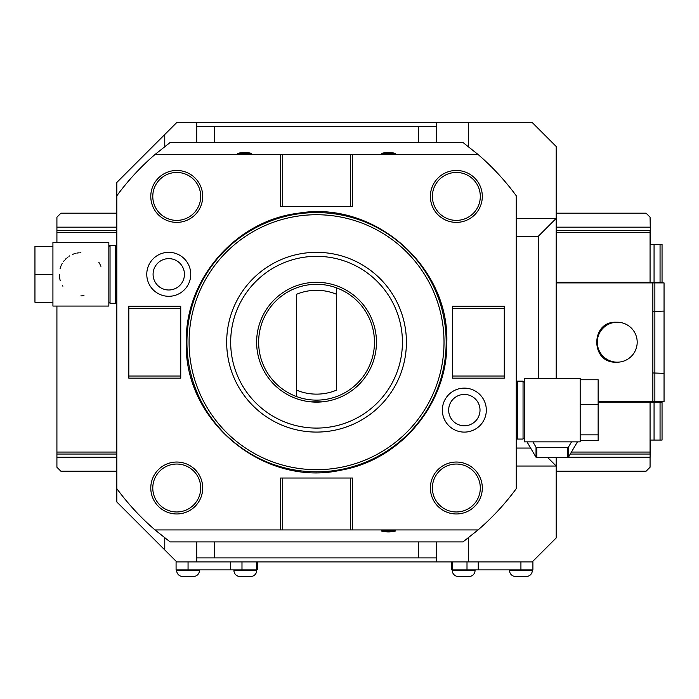 <?xml version="1.0" encoding="UTF-8"?>
<svg xmlns="http://www.w3.org/2000/svg" width="699" height="699" viewBox="0 0 699 699"><rect width="100%" height="100%" fill="white"/><g stroke="black" fill="none" stroke-linecap="round" stroke-linejoin="round"><path stroke-width="1.05" d="M164.763 146.528L164.763 134.505L116.829 182.439L116.829 195.781A247.647 247.647 0 0 1 155.038 154.479L170.11 142.5L462.983 142.5L478.055 154.479A247.647 247.647 0 0 1 516.264 195.781L516.264 488.645A247.647 247.647 0 0 1 478.055 529.938L462.983 541.926L170.11 541.926L155.038 529.938L478.055 529.938M155.038 154.479L280.596 154.479L280.596 206.406L352.497 206.406L352.497 154.479L478.055 154.479M382.257 153.23L394.629 153.23A25.959 25.959 0 0 0 382.257 153.23C376.516 153.99 400.37 153.99 394.629 153.23A25.959 25.959 0 0 0 382.257 153.23M238.464 153.23L250.836 153.23A25.959 25.959 0 0 0 238.464 153.23C232.723 153.99 256.577 153.99 250.836 153.23A25.959 25.959 0 0 0 238.464 153.23M116.829 195.781L116.829 488.645A247.647 247.647 0 0 0 155.038 529.938M176.751 462.039A25.959 25.959 0 0 0 150.783 487.998A25.959 25.959 0 0 0 176.751 513.966A25.959 25.959 0 0 0 202.71 487.998A25.959 25.959 0 0 0 176.751 462.039M456.351 462.039A25.959 25.959 0 0 0 430.383 487.998A25.959 25.959 0 0 0 456.351 513.966A25.959 25.959 0 0 0 482.31 487.998A25.959 25.959 0 0 0 456.351 462.039M456.351 170.46A25.959 25.959 0 0 0 430.383 196.419A25.959 25.959 0 0 0 456.351 222.378A25.959 25.959 0 0 0 482.31 196.419A25.959 25.959 0 0 0 456.351 170.46M176.751 170.46A25.959 25.959 0 0 0 150.783 196.419A25.959 25.959 0 0 0 176.751 222.378A25.959 25.959 0 0 0 202.71 196.419A25.959 25.959 0 0 0 176.751 170.46M486.321 410.112A21.992 21.992 0 0 1 464.337 432.104A21.992 21.992 0 0 1 442.345 410.112A21.992 21.992 0 0 1 464.337 388.128A21.992 21.992 0 0 1 486.321 410.112M190.748 274.305A21.992 21.992 0 0 1 168.756 296.297A21.992 21.992 0 0 1 146.773 274.305A21.992 21.992 0 0 1 168.756 252.322A21.992 21.992 0 0 1 190.748 274.305M352.497 154.479L280.596 154.479M350.356 154.479L350.356 206.406M282.737 154.479L282.737 206.406M214.689 541.926L214.689 557.898L196.716 557.898L196.716 541.926L196.716 561.9L176.751 561.9L116.829 501.978L116.829 488.645M196.716 561.9L436.377 561.9L436.377 541.926M478.256 561.9L478.256 569.886L532.909 569.886L532.909 561.9L436.377 561.9M176.751 561.9L176.078 561.9L176.078 569.886L257.302 569.886L257.302 561.9M452.41 561.9L452.41 569.886L451.685 569.886L451.685 561.9M452.41 569.886L478.256 569.886M556.203 457.714L556.203 466.032L516.264 466.032L556.203 466.032L556.203 537.933L532.236 561.9M214.689 557.898L418.404 557.898L418.404 541.926M436.377 557.898L418.404 557.898M214.689 142.5L214.689 126.519L436.377 126.519L436.377 122.526L468.33 122.526L468.33 146.528M418.404 142.5L418.404 126.519M538.23 378.36L538.23 236.358L516.264 236.358M516.264 448.059L530.637 448.059M394.629 531.188L382.257 531.188A25.959 25.959 0 0 0 394.629 531.188C400.37 530.427 376.516 530.427 382.257 531.188A25.959 25.959 0 0 0 394.629 531.188M282.737 529.938L282.737 478.02L280.596 478.02L280.596 529.938M282.737 478.02L352.497 478.02L352.497 529.938M350.356 529.938L350.356 478.02M516.264 382.353L517.461 381.156L517.461 439.068L516.264 437.871M524.25 437.871L523.053 439.068L523.053 381.156L517.461 381.156M580.17 434.848L580.17 378.36L524.25 378.36L524.25 441.864L580.17 441.864L580.17 434.848L598.143 434.848L598.143 440.449L580.17 440.449M580.17 404.511L598.143 404.511L598.143 434.848M580.17 379.775L598.143 379.775L598.143 404.511M532.9 441.864L536.028 447.194A31.551 31.079 180 0 0 536.841 447.657L567.579 447.657A31.551 31.079 0 0 0 568.392 447.194L571.52 441.864M536.841 447.657L536.841 457.714L567.579 457.714A31.551 31.079 0 0 0 568.392 457.251L577.418 441.864M567.579 447.657L567.579 457.714M527.002 441.864L536.028 457.251A31.551 31.079 180 0 0 536.841 457.714M568.392 447.194L568.392 457.251M536.028 447.194L536.028 457.251M164.763 134.505L176.751 122.526L436.377 122.526M538.23 236.358L556.203 218.385L556.203 146.493L532.236 122.526L468.33 122.526M196.716 142.5L196.716 122.526M196.716 126.519L214.689 126.519M436.377 126.519L436.377 142.5L436.377 126.519M556.203 378.36L556.203 218.385L516.264 218.385M199.442 569.886L199.442 570.48L176.681 570.48L176.681 569.886M176.681 570.48A5.994 5.994 0 0 0 182.666 576.474L193.457 576.474A5.994 5.994 0 0 0 199.442 570.48M256.699 569.886L256.699 570.48L233.938 570.48L233.938 569.886M233.938 570.48A5.994 5.994 0 0 0 239.923 576.474L250.714 576.474A5.994 5.994 0 0 0 256.699 570.48M568.401 457.242L650.07 457.242L650.07 467.229L646.077 471.222L556.203 471.222M116.829 471.222L60.909 471.222L56.916 467.229L56.916 306.066M116.829 457.242L56.916 457.242M56.916 242.553L56.916 217.188L60.909 213.195L116.829 213.195M571.441 452.052L650.07 452.052L650.07 402.126L662.049 402.126L662.049 440.073L650.603 440.073L650.07 457.242M650.07 452.052L650.07 454.053L570.27 454.053M650.07 401.523L650.07 402.126L598.143 402.126M652.866 401.523L652.866 282.894L664.05 282.894L664.05 401.523L598.143 401.523M56.916 452.052L116.829 452.052M56.916 232.365L116.829 232.365M556.203 232.365L650.07 232.365L650.07 282.894M556.203 282.3L654.063 282.3L654.063 244.353L660.057 244.353L660.057 282.3L654.063 282.3M652.866 282.894L556.203 282.894M556.203 230.373L650.07 230.373L650.07 232.365M654.063 244.353L650.603 244.353L650.07 217.188L646.077 213.195L556.203 213.195M56.916 230.373L116.829 230.373M650.07 227.175L556.203 227.175M116.829 227.175L56.916 227.175M660.057 402.126L660.057 440.073M650.603 442.065L650.603 445.263M616.116 322.239C590.349 321.147 590.349 363.279 616.116 362.178L617.234 362.178A19.974 19.956 90 0 1 597.278 342.213A19.974 19.956 90 0 1 617.234 322.239L616.116 322.239M664.05 311.081L652.866 311.466M664.05 373.345L652.866 372.96M617.234 322.239A19.974 19.956 -90 0 1 637.191 342.213A19.974 19.956 -90 0 1 617.234 362.178M660.057 244.353L662.049 244.353L662.049 282.3L660.057 282.3M650.603 242.352L650.603 239.154M56.916 454.053L116.829 454.053M556.203 466.032L547.885 457.714M475.049 569.886L475.049 570.48L452.279 570.48L452.279 569.886M452.279 570.48A5.994 5.994 0 0 0 458.273 576.474L469.055 576.474A5.994 5.994 0 0 0 475.049 570.48M532.306 569.886L532.306 570.48L509.545 570.48L509.545 569.886M509.545 570.48A5.994 5.994 0 0 0 515.53 576.474L526.321 576.474A5.994 5.994 0 0 0 532.306 570.48M116.829 246.546L115.632 245.349L115.632 303.27L116.829 302.064M115.632 245.349L110.04 245.349L110.04 303.27L108.843 302.064M115.632 303.27L110.04 303.27M110.04 245.349L108.843 246.546M52.923 274.305L52.923 306.066L108.843 306.066L108.843 242.553L52.923 242.553L52.923 246.345L34.95 246.345L34.95 274.305L52.923 274.305L52.923 246.345M98.874 262.405A21.573 21.573 0 0 1 99.258 263.007M99.52 263.444A21.573 21.573 0 0 1 100.097 264.502M100.604 265.576A21.573 21.573 0 0 1 100.918 266.319M83.976 295.651A21.573 21.573 0 0 1 80.883 295.878M80.883 252.741A21.573 21.573 0 0 0 79.878 252.758M78.865 252.837A21.573 21.573 0 0 0 77.842 252.951M77.746 252.968A21.573 21.573 0 0 0 76.811 253.125M75.772 253.353A21.573 21.573 0 0 0 74.714 253.641M73.64 253.99A21.573 21.573 0 0 0 72.547 254.41M69.76 255.834A21.573 21.573 0 0 0 69.271 256.131M68.205 256.856A21.573 21.573 0 0 0 67.183 257.651M66.195 258.508A21.573 21.573 0 0 0 65.278 259.425M64.413 260.377A21.573 21.573 0 0 0 63.626 261.374M62.255 263.444A21.573 21.573 0 0 0 61.669 264.502M61.163 265.576A21.573 21.573 0 0 0 60.813 266.424M60.717 266.66A21.573 21.573 0 0 0 60.341 267.743M60.263 267.979A21.573 21.573 0 0 0 60.079 268.608M59.319 274.305A21.573 21.573 0 0 0 60.263 280.64M62.508 285.611A21.573 21.573 0 0 0 62.893 286.206M52.923 302.265L34.95 302.265L34.95 274.305M446.163 342.213A129.612 129.612 0 0 0 316.551 212.592A129.612 129.612 0 0 0 186.93 342.213A129.612 129.612 0 0 0 316.551 471.825A129.612 129.612 0 0 0 446.163 342.213M444.022 342.213A127.471 127.471 0 0 0 316.551 214.733A127.471 127.471 0 0 0 189.071 342.213A127.471 127.471 0 0 0 316.551 469.684A127.471 127.471 0 0 0 444.022 342.213M406.416 342.213A89.874 89.874 0 0 0 316.551 252.339A89.874 89.874 0 0 0 226.677 342.213A89.874 89.874 0 0 0 316.551 432.078A89.874 89.874 0 0 0 406.416 342.213M402.423 342.213A85.881 85.881 0 0 0 316.551 256.332A85.881 85.881 0 0 0 230.67 342.213A85.881 85.881 0 0 0 316.551 428.085A85.881 85.881 0 0 0 402.423 342.213M376.464 342.213A59.913 59.913 0 0 1 316.551 402.126A59.913 59.913 0 0 1 256.629 342.213A59.913 59.913 0 0 1 316.551 282.3A59.913 59.913 0 0 1 376.464 342.213M310.557 282.597L316.551 282.3C324.275 282.623 324.275 282.623 316.551 282.3C308.818 282.623 308.818 282.623 316.551 282.3L322.536 282.597M316.551 284.292A57.921 57.921 0 0 0 296.577 396.578A57.921 57.921 0 0 0 374.463 342.213A57.921 57.921 0 0 0 336.516 287.848L336.516 294.279A51.927 51.927 0 0 0 296.577 294.279L296.577 390.138A51.927 51.927 0 0 0 336.516 390.138L336.516 287.848A57.921 57.921 0 0 0 316.551 284.292M296.577 396.578L296.577 390.138L296.577 396.578M322.536 401.82L310.557 401.82M318.089 402.108L316.997 402.126M200.709 487.998A23.967 23.967 0 0 0 176.751 464.04A23.967 23.967 0 0 0 152.784 487.998A23.967 23.967 0 0 0 176.751 511.965A23.967 23.967 0 0 0 200.709 487.998M480.309 487.998A23.967 23.967 0 0 0 456.351 464.04A23.967 23.967 0 0 0 432.384 487.998A23.967 23.967 0 0 0 456.351 511.965A23.967 23.967 0 0 0 480.309 487.998M480.309 196.419A23.967 23.967 0 0 0 456.351 172.452A23.967 23.967 0 0 0 432.384 196.419A23.967 23.967 0 0 0 456.351 220.386A23.967 23.967 0 0 0 480.309 196.419M200.709 196.419A23.967 23.967 0 0 0 176.751 172.452A23.967 23.967 0 0 0 152.784 196.419A23.967 23.967 0 0 0 176.751 220.386A23.967 23.967 0 0 0 200.709 196.419M480.012 410.112A15.675 15.675 0 0 1 464.337 425.787A15.675 15.675 0 0 1 448.662 410.112A15.675 15.675 0 0 1 464.337 394.437A15.675 15.675 0 0 1 480.012 410.112M184.44 274.305A15.675 15.675 0 0 1 168.756 289.989A15.675 15.675 0 0 1 153.081 274.305A15.675 15.675 0 0 1 168.756 258.63A15.675 15.675 0 0 1 184.44 274.305M504.276 378.159L504.276 306.258L452.349 306.258L452.349 378.159L504.276 378.159M504.276 308.399L452.349 308.399M504.276 376.018L452.349 376.018M128.817 306.258L128.817 378.159L180.744 378.159L180.744 306.258L128.817 306.258M128.817 376.018L180.744 376.018M128.817 308.399L180.744 308.399M164.763 549.912L164.763 537.889M188.057 561.9L188.057 569.886M230.722 561.9L230.722 569.886M241.985 561.9L241.985 569.886M256.577 561.9L256.577 569.886M467.002 561.9L467.002 569.886M520.921 561.9L520.921 569.886M468.33 537.889L468.33 561.9M654.063 440.073L654.063 402.126M654.867 282.894L654.867 401.523M523.053 439.068L517.461 439.068M524.25 382.353L523.053 381.156M186.275 342.213C184.982 279.251 235.677 220.823 298.193 213.239C373.546 200.089 449.212 265.742 446.818 342.213C447.972 402.991 400.885 459.916 340.955 470.174C264.047 487.518 183.654 420.999 186.275 342.213"/></g></svg>
